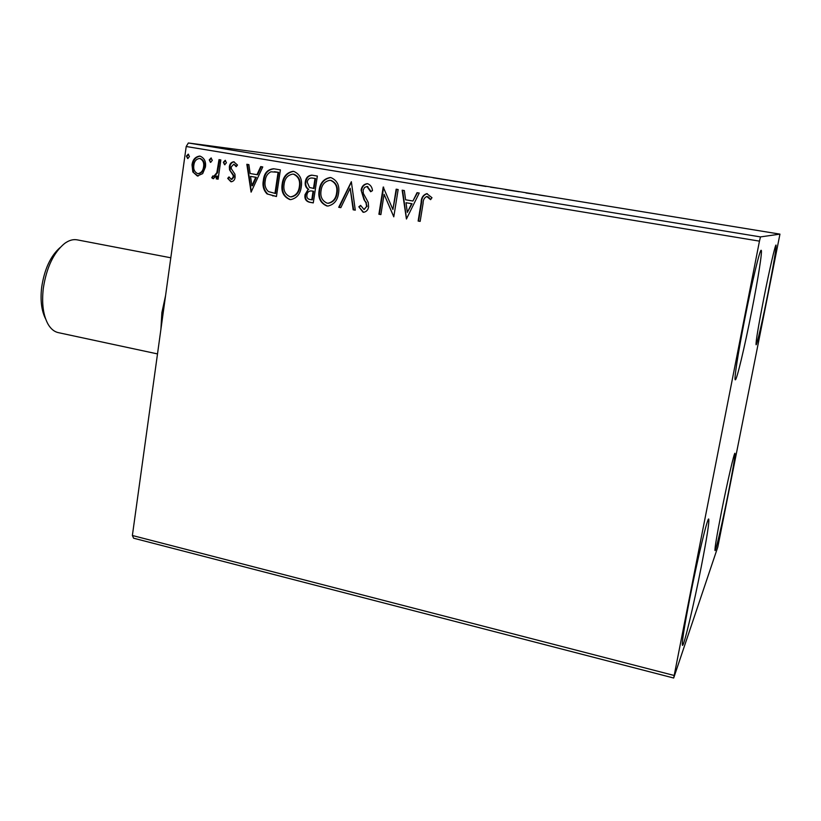 <?xml version="1.0" encoding="UTF-8"?>
<svg xmlns="http://www.w3.org/2000/svg" width="821" height="821" viewBox="0 0 821 821"><rect width="100%" height="100%" fill="white"/><g stroke="black" fill="none" stroke-linecap="round" stroke-linejoin="round"><path stroke-width="1.23" d="M768.066 292.83C762.719 319.862 756.859 345.384 756.09 344.769C755.669 342.295 758.296 326.532 763.961 297.5C769.503 269.452 775.363 244.135 776.04 245.058C776.348 248.229 773.69 264.157 768.066 292.83M701.206 567.044C693.909 604.328 683.903 646.507 682.487 645.368C681.656 643.469 684.109 627.716 689.845 598.14C697.552 558.68 707.569 517.097 708.718 519.046C709.447 521.643 706.943 537.642 701.206 567.044M751.626 311.528C744.709 346.77 736.673 380.646 735.288 379.815C733.861 380.359 738.038 353.071 744.678 319.441C751.923 282.455 759.989 248.948 761.18 250.313C762.637 250.128 758.029 279.243 751.626 311.528M728.34 492.867C722.747 521.191 715.809 551.394 715.019 550.593C714.598 548.89 716.764 535.846 721.536 511.473C727.365 481.958 734.292 452.053 734.949 453.284C735.298 455.47 733.102 468.658 728.34 492.867M673.682 678.023L717.811 546.981L779.95 234.129L760.472 236.91L759.456 241.138L673.682 678.023L133.597 538.196L132.376 535.497L674.02 675.437M372.991 167.977L365.222 166.684L372.991 167.977M388.651 170.409L379.589 169.064L388.651 170.409M394.08 171.435L400.935 172.431L394.08 171.435M429.044 176.997L418.782 175.448L429.034 177.008M460.879 182.18L449.98 180.558L460.879 182.18M486.114 186.295L475.154 184.694L486.083 186.48M519.221 191.693L505.367 189.62L519.211 191.755M538.853 194.957L545.513 195.993L538.853 194.957M779.95 234.129L363.436 166.253L188.358 142.977L760.472 236.91M525.984 192.986L536.195 194.454L525.984 192.986M498.214 188.266L490.496 187.167L498.214 188.266M475.841 184.715L460.868 182.303L475.841 184.715M447.897 180.158L433.036 177.767L447.897 180.158M408.766 173.878L420.126 175.54L408.766 173.878M392.654 171.076L390.232 170.686L392.654 171.076M381.991 169.342L379.579 168.952L381.991 169.342M364.719 166.519L362.318 166.14L364.719 166.519M202.674 173.631L197.307 175.961L192.843 171.969L192.022 164.877C192.678 159.715 195.224 156.78 199.647 156.082L200.078 156.134C204.429 158.032 206.204 161.706 205.404 167.135L202.674 173.631M220.849 159.941L218.119 179.183L216.282 178.865L216.682 176.043L213.039 178.66L211.736 177.757L212.896 175.868L213.788 176.361L216.867 172.656L219.002 159.633L220.849 159.941M230.865 181.718L227.684 178.362L229.008 176.895L231.265 179.347L233.246 177.038L233.051 175.212L229.531 169.814L229.346 166.725C229.736 163.79 231.214 162.137 233.78 161.768L237.505 165.052L236.181 166.673L233.821 164.2L231.214 166.94L231.389 168.849L234.95 174.185L235.114 177.264C234.796 179.861 233.503 181.359 231.255 181.759L231.44 181.759M274.666 168.921L280.392 169.875L276.441 196.527L267.041 193.91C263.52 190.246 262.299 185.71 263.377 180.322C264.085 173.241 267.482 169.393 273.567 168.777L274.666 168.921M317.347 176.043L313.273 202.9L309.743 202.284C305.997 201.422 304.417 198.877 305.012 194.669L308.203 189.364C305.771 187.547 304.807 185.043 305.309 181.841C305.905 177.757 308.049 175.52 311.744 175.14L317.347 176.043M351.347 181.718L355.288 210.166L353.163 209.796L350.167 188.235L340.828 207.662L338.714 207.292L351.347 181.718M396.153 189.189L398.154 189.528L393.782 216.826L384.095 194.3L380.882 214.599L378.902 214.25L383.212 187.034L392.91 209.509L396.153 189.189M423.123 203.146L420.157 221.393L418.135 221.044L421.142 202.53C421.152 197.882 423.041 194.916 426.817 193.633L431.979 197.707L430.604 199.657L426.746 196.506C424.283 197.707 423.082 199.924 423.123 203.146M759.456 241.138L186.203 146.507L132.376 535.497M406.426 219.012L402.146 190.195L404.332 190.554L405.595 199.79L412.922 201.022L417.037 192.678L419.233 193.048L406.426 219.012M367.654 183.719C370.528 184.869 372.139 187.167 372.477 190.636L370.661 191.745L366.966 186.5L364.627 187.414L363.139 190.103L363.282 193.315L368.239 202.387L368.608 206.687C368.177 209.755 366.587 211.623 363.836 212.27L363.046 212.218L358.828 206.789L360.624 205.394L364.011 209.488L366.618 206.461L365.981 202.756L363.97 199.647L361.096 190.174C361.692 186.408 363.703 184.243 367.12 183.668L367.654 183.719M338.539 193.315C337.616 200.283 334.106 204.532 328.01 206.04L326.779 205.938C320.406 203.126 317.871 197.861 319.164 190.154C320.118 182.95 323.782 178.732 330.155 177.521L330.966 177.603C337.267 180.415 339.791 185.649 338.539 193.315M301.256 186.983C300.353 193.982 296.863 198.2 290.788 199.616L289.731 199.524C283.461 196.742 280.946 191.529 282.198 183.873C283.132 176.679 286.745 172.492 293.056 171.322L293.774 171.404C299.983 174.185 302.477 179.378 301.256 186.983M251.093 192.135L246.834 164.282L248.866 164.621L250.138 173.539L256.973 174.688L260.719 166.591L262.761 166.94L251.093 192.135M226.432 162.784L224.585 164.723L223.353 162.271L225.211 160.321L226.432 162.784M212.3 160.413L210.463 162.353L209.242 159.9L211.079 157.971L212.3 160.413M189.446 156.595L187.629 158.525L186.418 156.093L188.235 154.153L189.446 156.595M186.203 146.507L188.358 142.977M420.167 221.321L418.135 221.044M418.577 221.054L421.584 202.561C421.584 197.912 423.472 194.946 427.248 193.674L427.289 193.674M430.789 199.39L428.346 197.153M428.778 197.184L427.084 196.527M406.528 218.817L402.608 190.267M417.458 192.75L412.922 201.022M407.329 212.403L412.06 203.721L406.005 202.736L407.329 212.403L411.608 203.69L406.005 202.736M393.803 216.703L384.095 194.3M380.893 214.527L378.902 214.25M379.374 214.271L383.674 187.147M396.605 189.271L392.91 209.509M371.082 191.488L367.356 186.531M367.849 186.583L367.223 186.521M363.847 212.27L363.046 212.218M363.539 212.239L358.828 206.789M359.331 206.81L360.727 205.722M364.216 209.488L366.618 206.461M367.11 206.482L365.981 202.756M366.464 202.787L363.97 199.647M364.462 199.677L361.096 190.174M361.589 190.215C362.184 186.49 364.165 184.325 367.541 183.709M355.277 210.094L353.163 209.796M353.656 209.817L350.167 188.235M340.859 207.6L338.714 207.292M339.227 207.323L351.388 182.005M327.897 206.04L326.779 205.938M327.302 205.958C320.939 203.156 318.404 197.892 319.697 190.195L319.164 190.154M319.697 190.195C320.652 182.991 324.305 178.783 330.678 177.572L330.155 177.521M331.13 180.435L329.98 180.312C324.798 181.256 321.842 184.643 321.083 190.482C320.067 196.609 322.078 200.837 327.117 203.167L328.523 203.269C333.5 202.11 336.364 198.692 337.113 193.027C338.139 186.921 336.138 182.724 331.13 180.435L330.278 180.343M337.113 193.027L336.6 192.997C337.616 186.88 335.615 182.673 330.606 180.384M328.523 203.269L328 203.249C332.987 202.079 335.851 198.661 336.6 192.997M313.283 202.828L310.287 202.315C306.541 201.443 304.96 198.908 305.556 194.7L305.012 194.669M305.556 194.7L308.203 189.364M308.747 189.405C306.325 187.588 305.35 185.084 305.853 181.893L305.309 181.841M305.853 181.893C306.438 177.87 308.542 175.632 312.175 175.181M313.345 178.167L311.723 177.983C309.189 178.003 307.69 179.399 307.218 182.17L309.507 187.475L314.033 188.512L315.541 178.537L312.144 178.024M312.637 191.098L310.841 190.924C308.583 191.098 307.28 192.442 306.931 194.946C306.561 197.451 307.516 198.959 309.784 199.472L312.308 199.842L313.612 191.262L311.385 190.965M313.612 191.262L312.093 191.057M311.775 199.821L313.078 191.221M315.541 178.537L312.801 178.116M313.489 188.471L315.007 178.485M290.798 199.616L289.731 199.524M290.285 199.554C284.025 196.773 281.521 191.56 282.773 183.914L282.198 183.873M282.773 183.914C283.697 176.751 287.299 172.574 293.579 171.384M293.99 174.216L292.861 174.093C287.75 175.006 284.825 178.373 284.097 184.202C283.112 190.267 285.092 194.464 290.049 196.773L290.819 196.845C295.776 195.747 298.618 192.35 299.347 186.665C300.342 180.599 298.362 176.433 293.425 174.165L293.99 174.216C298.916 176.484 300.886 180.641 299.901 186.706L299.347 186.665M290.921 196.845L291.383 196.886C296.33 195.778 299.172 192.381 299.901 186.706M276.451 196.455L267.041 193.91M267.625 193.951C264.116 190.277 262.884 185.751 263.962 180.363L263.377 180.322M263.962 180.363C264.66 173.334 268.036 169.485 274.091 168.839M274.963 193.469L278.093 172.297L270.899 171.794C267.513 173.498 265.635 176.453 265.255 180.641C264.362 185.064 265.419 188.707 268.405 191.58L275.538 193.51L278.658 172.359L274.45 171.733M278.658 172.359L278.093 172.297M251.308 191.662L247.439 164.385M261.294 166.694L257.558 174.75L256.973 174.688M251.862 185.731L252.458 185.772L256.368 177.336L250.538 176.392L251.862 185.731L255.772 177.274L250.538 176.392M256.368 177.336L255.772 177.274M231.46 181.759L227.684 178.362M228.3 178.414L229.223 177.387M231.881 179.399L233.862 177.09L233.246 177.038M233.862 177.09L233.667 175.273L233.051 175.212M233.667 175.273L229.531 169.814M230.147 169.865L229.962 166.786L229.346 166.725M229.962 166.786C230.332 163.984 231.727 162.332 234.17 161.819M236.561 166.201L233.923 164.21M224.975 164.723L223.353 162.271M223.979 162.332L225.447 160.393M218.129 179.132L216.282 178.865M216.908 178.916L217.308 176.094L216.682 176.043M213.552 178.68L211.736 177.757M212.362 177.808L213.337 176.228M214.414 176.412L217.493 172.718L216.867 172.656M217.493 172.718L219.628 159.736M210.853 162.353L209.242 159.9M209.878 159.972L211.325 158.043M198.148 176.043L197.307 175.961M197.953 176.012L192.843 171.969M193.489 172.03L192.668 164.939L192.022 164.877M192.668 164.939C193.315 159.89 195.798 156.955 200.119 156.144M198.508 173.693L198.703 173.713C201.925 172.964 203.762 170.686 204.224 166.879C204.87 162.835 203.587 160.064 200.396 158.566L200.088 158.525M193.848 165.165C193.212 169.208 194.474 172.02 197.645 173.611L198.056 173.662C201.289 172.913 203.126 170.635 203.577 166.817C204.224 162.774 202.951 159.992 199.76 158.494L199.452 158.453C196.168 159.058 194.3 161.296 193.848 165.165M204.224 166.879L203.577 166.817M188.04 158.515L186.418 156.093M187.075 156.164L188.502 154.235M526.128 192.894L530.284 193.571L526.117 193.007M462.767 182.58L474.702 184.509L462.767 182.58M453.51 181.154L456.609 181.595L453.51 181.174M456.394 181.544L452.648 180.897L456.394 181.544M434.976 178.054L446.84 179.963L434.976 178.054M427.166 176.854L420.331 175.684L427.166 176.854M413.815 174.616L409.833 173.919M409.864 173.949L413.815 174.586M367.1 166.961L374.848 168.213L367.1 166.961M45.607 318.856C41.502 310.851 40.188 300.342 41.666 287.319C44.416 269.216 50.553 255.978 60.077 247.583M170.799 257.784L77.123 239.845C73.12 239.106 68.964 240.307 64.633 243.447C53.632 252.519 46.52 267.492 43.297 288.387C41.594 303.544 43.236 315.562 48.193 324.439C50.953 329.016 54.319 331.756 58.291 332.628L157.499 353.913M165.555 295.693L161.87 312.657L160.916 329.211M310.287 202.315L309.743 202.284M273.311 195.911L272.726 195.88M276.626 172.02L276.051 171.958M232.097 172.974L231.481 172.913M218.714 166.17L218.088 166.109M290.819 196.845L291.383 196.886M198.056 173.662L198.703 173.713"/></g></svg>
